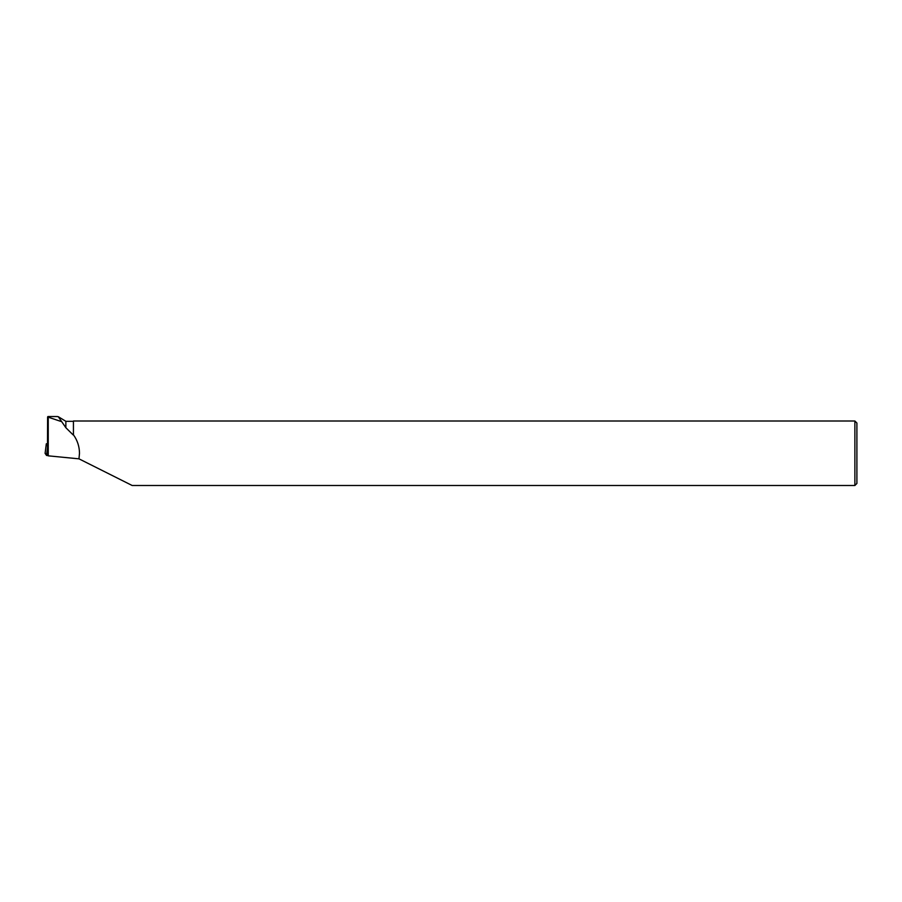 <?xml version="1.0" encoding="UTF-8"?>
<svg xmlns="http://www.w3.org/2000/svg" width="902" height="902" viewBox="0 0 902 902"><rect width="100%" height="100%" fill="white"/><g stroke="black" fill="none" stroke-linecap="round" stroke-linejoin="round"><path stroke-width="1.35" d="M47.502 443.795L46.318 443.795L47.49 445.498M48.077 455.589L46.532 455.442L45.1 453.356L48.077 455.589M57.311 416.544L58.303 416.735L65.857 427.717L65.857 421.313L58.314 416.713M60.93 421.437L47.603 416.961L47.456 454.687L48.246 455.837L48.246 417.04L47.603 416.961M78.97 458.836L79.489 453.244C79.421 446.513 77.414 440.356 73.434 434.798L73.434 421.008L854.882 421.008L854.882 485.49L132.154 485.49L78.97 458.836L48.246 455.837M73.434 434.798L73.434 421.008M73.13 434.911L65.857 427.717M854.882 421.008L856.9 423.027L856.9 483.472L854.882 485.49M47.468 452.883L47.276 455.544M46.318 443.795L45.1 453.379L46.318 443.795M46.532 455.442L47.479 447.944M57.548 416.544L47.907 416.544M73.13 421.313L65.857 421.313"/></g></svg>
